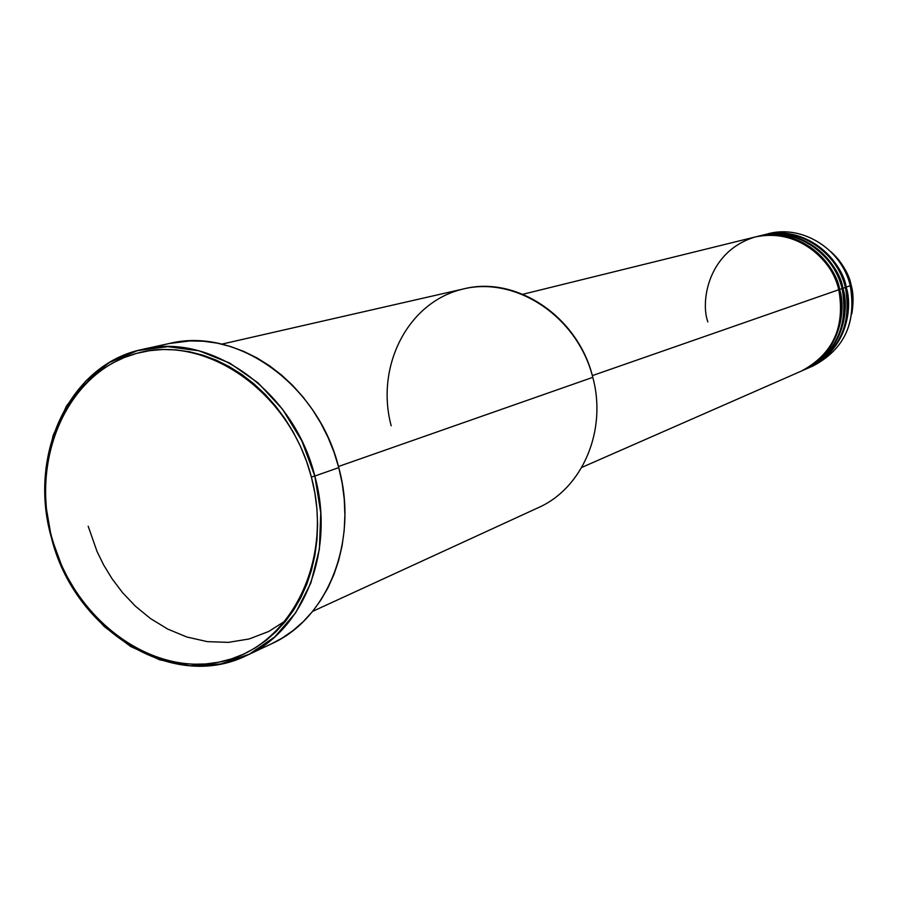 <?xml version="1.0" encoding="UTF-8"?>
<svg xmlns="http://www.w3.org/2000/svg" width="898" height="898" viewBox="0 0 898 898"><rect width="100%" height="100%" fill="white"/><g stroke="black" fill="none" stroke-linecap="round" stroke-linejoin="round"><path stroke-width="1.35" d="M830.504 251.384C842.268 262.968 849.126 274.115 851.08 284.823L851.08 284.812C847.566 271.499 840.708 260.353 830.504 251.384M756.587 236.634L756.127 236.758C804.586 225.6 837.015 268.188 839.608 289.437L838.766 289.65L839.608 289.437C846.006 308.295 841.864 352.544 801.723 370.908L804.743 369.594C836.206 352.824 848.666 325.817 842.1 288.572C833.456 251.462 793.697 226.588 759.326 235.961L756.587 236.634C791.059 227.239 830.931 252.203 839.608 289.437L842.1 288.572L839.608 289.437C846.197 326.816 833.714 353.913 802.161 370.728M803.441 370.144C844.154 352.229 848.576 307.464 842.1 288.572C839.596 267.234 806.55 224.365 757.957 236.32M760.236 235.736L759.787 235.848C808.054 224.747 840.337 267.133 842.919 288.28L842.077 288.494L842.919 288.28C849.284 307.06 845.153 351.096 805.169 369.404L808.155 368.09C839.507 351.387 851.91 324.504 845.377 287.427C836.779 250.486 797.2 225.735 762.952 235.074L760.236 235.736C794.584 226.375 834.287 251.216 842.919 288.28L845.377 287.427L842.919 288.28C849.474 325.491 837.037 352.465 805.596 369.213M806.875 368.64C847.42 350.781 851.832 306.229 845.377 287.427C842.896 266.19 809.996 223.523 761.594 235.422M763.401 234.962C811.489 223.894 843.637 266.077 846.197 287.136L845.366 287.349L846.197 287.136C852.528 305.825 848.408 349.67 808.582 367.899L813.229 365.868C844.401 349.266 856.737 322.55 850.26 285.721L851.08 284.823L850.26 285.721C841.718 249.038 802.374 224.466 768.318 233.749L763.85 234.849C798.064 225.521 837.61 250.239 846.197 287.136L850.26 285.721L846.197 287.136C852.718 324.178 840.326 351.039 809.008 367.72M391.191 425.787C375.465 367.338 406.85 303.715 460.607 289.661C514.094 274.709 577.291 315.625 592.792 377.351C578.346 316.837 516.395 275.36 463.772 288.875L221.795 344.136M169.273 343.507L190.208 340.903L203.655 341.251L217.181 343.137L230.663 346.561L243.953 351.5L256.929 357.898L269.434 365.722L281.366 374.893L292.568 385.309L302.952 396.894L312.381 409.51L320.754 423.037L327.995 437.326L334.022 452.244L338.771 467.634L342.183 483.315L344.237 499.131L344.899 514.924L344.181 530.527L342.093 545.771L338.658 560.509L333.921 574.585L327.938 587.864L320.777 600.212L312.515 611.504L303.243 621.652L293.074 630.542L282.107 638.108L271.454 643.832C327.893 618.801 358.964 540.776 338.771 467.634L314.816 476.052C335.437 550.62 304.029 630.059 246.894 655.372C172.551 692.515 73.861 630.172 51.354 537.475L51.803 537.52C29.948 457.845 67.709 371.851 136.687 353.363C205.294 333.607 289.392 391.214 311.382 477.006L314.816 476.052L301.851 440.918L282.589 409.297L258.096 382.896L229.742 363.084L199.109 350.826L167.803 346.65L137.473 350.624L109.635 362.377L85.602 381.201L66.474 406.019L53.083 435.564L45.978 468.363L45.416 502.88L51.354 537.475C27.602 454.815 69.55 363.892 142.861 349.3C211.21 332.114 294.061 391.27 314.816 476.052L338.771 467.634C318.453 384.479 236.892 326.524 169.419 343.474L142.861 349.3M88.184 526.217L97.006 551.417L103.663 564.977L112.149 578.884L122.689 592.803L135.452 606.229L150.505 618.565L167.735 629.083L186.851 637.008L207.315 641.632L228.373 642.373L249.15 638.972L268.738 631.462L286.316 620.271M581.758 467.431L801.297 371.099C832.884 354.272 845.377 327.141 838.777 289.728L592.332 375.622L838.777 289.728C830.089 252.45 790.173 227.452 755.667 236.859L522.905 294.263M338.467 466.5L592.792 377.351L338.467 466.5M766.095 234.333C800.556 223.523 841.549 248.151 850.26 285.721C856.748 323.909 843.559 350.972 810.67 366.923M851.775 313.986L853.089 299.416L851.08 284.823C853.448 292.759 853.684 302.48 851.775 313.986M850.687 287.506L850.271 285.71L850.687 287.506M51.803 537.52L56.316 552.079L61.973 566.223L68.719 579.839L76.487 592.792L85.231 604.983L94.851 616.286L105.279 626.602L116.426 635.84L128.201 643.911L140.481 650.724L153.176 656.214L166.152 660.333L179.319 663.016L192.542 664.239L205.687 663.97L218.641 662.196L231.28 658.941L243.481 654.193L255.111 648.019L266.044 640.442L276.191 631.53L285.429 621.371L293.657 610.056L300.785 597.675L306.746 584.362L311.449 570.241L314.85 555.458L316.915 540.158L317.6 524.499L316.904 508.638L314.816 492.755L311.382 477.006L306.611 461.55L300.561 446.564L293.298 432.196L284.902 418.603L275.462 405.918L265.078 394.278L253.865 383.794L241.932 374.567L229.417 366.698L216.452 360.244L203.161 355.26L189.691 351.803L176.176 349.883L162.751 349.513L149.551 350.68L136.687 353.363L124.306 357.516L112.497 363.084L101.384 370.021L91.068 378.226L81.628 387.633L73.153 398.128L65.711 409.623L59.358 421.981L54.149 435.115L50.131 448.877L47.325 463.144L45.753 477.792L45.416 492.688L46.326 507.696L48.458 522.681L51.354 537.475L63.522 570.6L81.348 600.706L104.045 626.4L130.592 646.459L159.799 659.85L190.297 665.822L220.627 663.97L249.262 654.227L274.743 636.918L295.655 612.795L310.843 583.015L319.396 549.082L320.766 512.769L314.816 476.052L311.382 477.006C334.404 562.541 288.718 649.58 218.641 662.196C148.866 676.082 72.693 617.431 51.803 537.52M312.616 611.37L538.149 507.729C582.353 488.478 607.317 430.613 592.792 377.351M838.777 289.728C835.791 267.93 803.34 226.464 754.859 237.072C707.669 251.597 700.44 301.93 707.849 321.911M246.894 655.372L271.499 643.81"/></g></svg>
